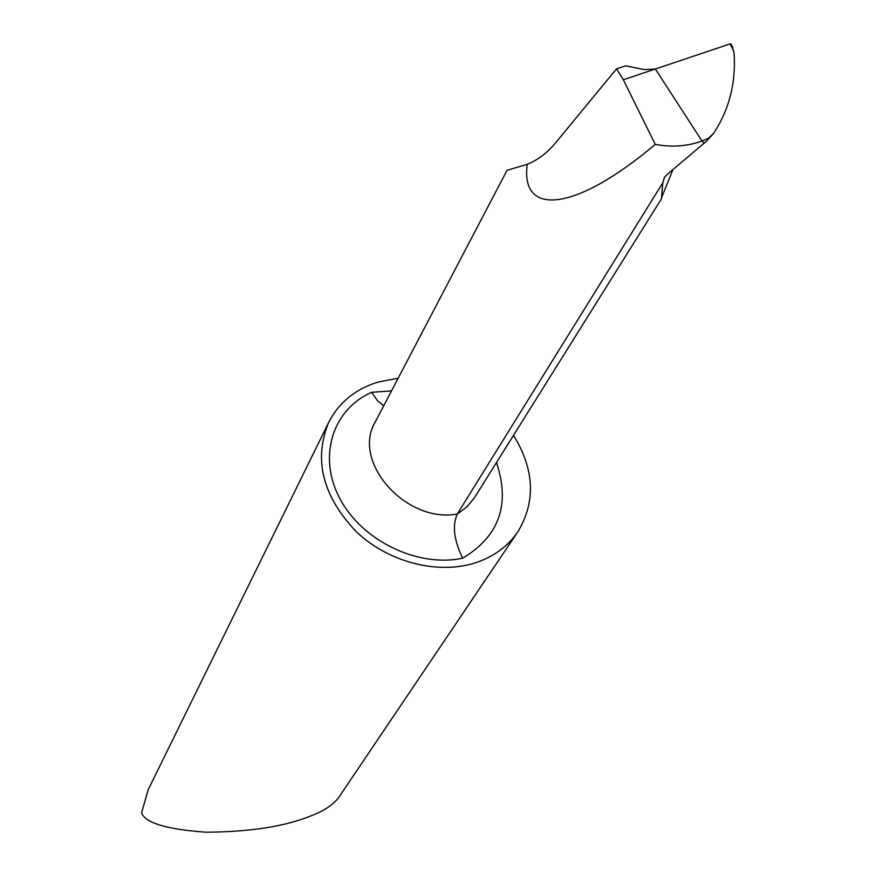 <?xml version="1.0" encoding="UTF-8"?>
<svg xmlns="http://www.w3.org/2000/svg" width="876" height="876" viewBox="0 0 876 876"><rect width="100%" height="100%" fill="white"/><g stroke="black" fill="none" stroke-linecap="round" stroke-linejoin="round"><path stroke-width="1.31" d="M391.528 390.904L371.687 392.306L377.501 400.704L383.743 405.774M513.489 435.328C534.513 469.405 535.992 501.532 517.924 531.699C508.343 545.781 494.809 555.942 477.31 562.173C439.588 575.368 389.032 562.852 356.28 531.71C322.576 496.112 313.378 459.681 328.675 422.407C338.848 402.555 355.317 389.097 378.103 382.035L398.164 378.246M517.924 531.699L338.454 797.861C332.847 805.121 323.321 811.275 309.852 816.333C284.01 826.626 249.386 831.915 205.969 832.2C166.758 829.386 145.296 822.947 141.573 812.884L148.208 789.681L328.675 422.407M708.421 138.233L713.568 133.415L706.593 141.135L708.421 138.233L702.005 141.003L655.357 68.996L702.005 141.003L704.271 143.27L702.005 141.003C687.408 146.336 671.826 147.464 655.248 144.398C575.543 211.795 520.191 217.226 527.242 164.316L507.051 170.294L375.235 422.024C351.342 461.619 405.807 523.552 457.272 514.048L467.05 506.788L474.54 497.601L661.424 198.874L662.782 182.81L457.272 514.048C452.147 525.622 453.954 540.328 462.692 558.176C499.221 536.309 510.489 504.423 496.484 462.528M655.357 68.996L644.353 69.62L625.584 65.842L616.529 68.865L623.34 79.76L729.982 43.931L655.357 68.996M616.529 68.865L555.636 142.777C547.128 152.993 537.656 160.177 527.242 164.316M706.593 141.135L667.052 174.543L664.402 177.51L662.782 182.81M655.248 144.398L623.34 79.76M664.402 177.51L667.381 174.28M713.568 133.415C729.358 109.336 736.168 82.421 734 52.669L731.438 44.851M731.219 44.402L729.982 43.931L731.219 44.402M371.687 392.306C332.606 409.344 317.408 456.768 339.954 498.751C362.04 540.842 417.972 567.845 462.692 558.176M733.453 50.107L729.982 43.931M672.768 170.021L661.544 197.812M732.84 47.633L730.934 43.844"/></g></svg>
